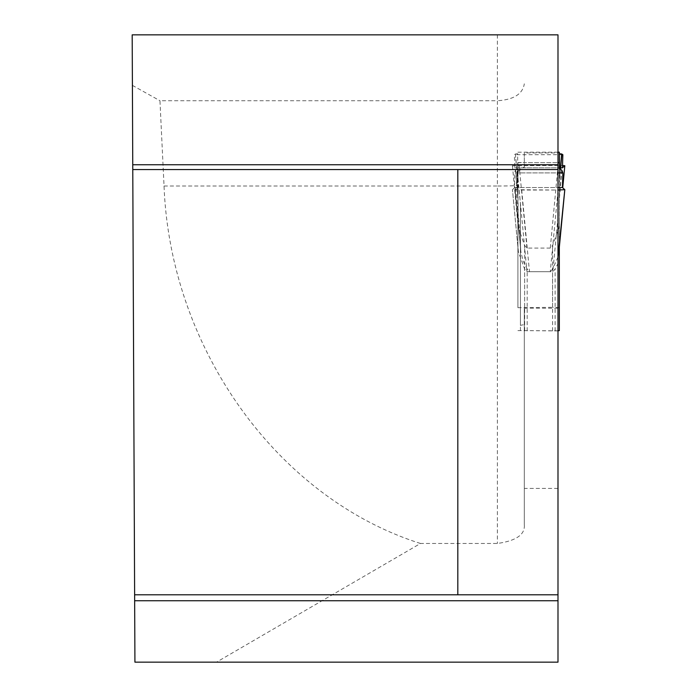 <?xml version="1.0" encoding="UTF-8"?>
<svg xmlns="http://www.w3.org/2000/svg" width="697" height="697" viewBox="0 0 697 697"><rect width="100%" height="100%" fill="white"/><g stroke="black" fill="none" stroke-linecap="round" stroke-linejoin="round"><path stroke-width="0.52" stroke-dasharray="3.48 2.61" d="M557.992 308.205L524.31 308.205L524.31 488.405L557.992 488.405L557.992 190.037L521.696 190.037L514.97 189.671L515.745 188.974L514.97 188.782L517.331 186.665L516.921 172.037L517.906 172.037L518.307 186.665L517.331 187.545L557.992 187.545L557.992 172.917L514.395 172.917L515.588 170.033L517.906 196.807L517.679 168.918L515.588 170.033M517.906 194.071L517.906 162.654L557.992 162.654L557.992 172.917L516.921 172.917L518.115 170.033L518.237 171.497L519.971 170.573L519.753 169.162L524.31 167.088L524.31 152.939L557.992 152.939L557.992 162.654L524.31 162.654M524.31 488.405L524.31 524.763C525.163 534.582 516.181 540.811 497.362 543.468L420.491 543.468L216.523 662.15L134.922 662.15L132.186 34.85L557.992 34.85L557.992 152.939M557.992 488.405L557.992 662.15L216.523 662.15M514.804 187.545L557.992 187.545L557.992 190.037L512.443 189.671L514.804 187.545L514.395 172.917M524.31 167.088L524.31 152.939M497.362 34.85L497.362 100.743C513.698 99.715 522.68 94.069 524.31 83.797M524.31 524.763L524.31 324.567L520.432 325.351L520.432 203.707L517.279 171.053L519.971 170.573M420.491 543.468C277.606 498.259 170.268 348.657 164.039 186.021L159.962 100.743L497.362 100.743L497.362 186.021A26.948 1.411 0 0 0 518.646 185.48M524.31 308.205L524.31 324.567M132.404 85.374L159.962 100.743M132.77 169.571L557.992 169.571M557.992 594.785L134.626 594.785M517.331 186.665L518.307 186.665M557.992 330.909L520.432 330.596L520.432 238.182L515.745 188.974L514.97 188.782L520.432 246.119L520.432 203.707M520.859 251.6L514.97 189.671L520.868 251.652L523.003 260.774L527.167 269.059L529.476 271.691L552.817 271.691L555.134 269.059L557.983 263.544M517.279 171.053L516.921 172.037M518.237 171.497L517.906 172.037M520.432 330.596L520.432 325.351M520.432 238.182L520.432 246.119M520.432 245.117L520.79 250.72M521.696 190.037L529.476 271.691M557.992 217.473L552.817 271.691M519.753 169.162L518.115 170.033M517.331 187.545L516.921 172.917M559.334 247.139L559.334 196.807M559.334 330.596L559.334 180.706M559.334 152.173L559.334 178.162M559.334 168.674L559.334 194.071M559.334 307.682L552.599 307.325L552.599 245.44L558.985 227.579L559.334 222.204M560.667 167.855L514.804 167.855L512.443 165.738L562.514 165.45L558.079 165.363L550.29 248.071L552.608 245.44M550.29 248.071L526.949 248.071L524.641 245.44L518.263 227.579L517.906 180.706M517.906 222.204L517.906 307.682L552.599 307.325M517.906 307.682L517.906 196.807M517.906 178.162L517.906 162.654M517.906 330.596L557.992 330.805M559.334 245.117L558.985 250.72M557.992 257.097L552.608 269.059L550.29 271.691L526.949 271.691L524.641 269.059L518.35 251.687L517.906 245.117M558.924 228.294L558.985 227.579M561.66 170.033L559.569 194.158L559.569 168.918L559.569 178.066L560.327 169.327M562.854 154.69L514.395 154.69L515.379 154.028L517.679 178.066L517.679 153.706L515.588 153.985M562.444 167.855L514.804 167.855L514.395 154.69M558.079 165.363L512.443 165.738L514.804 167.855M519.169 165.363L526.949 248.071M512.443 165.738L518.263 227.579M518.333 251.6L512.426 189.689L518.263 250.72M557.992 190.995L550.29 271.691M519.169 190.037L526.949 271.691M164.039 186.021L497.362 186.021L497.362 543.468M517.906 162.514L524.31 162.514M555.126 330.944L555.126 269.059M527.167 330.944L527.167 269.059M517.906 170.225L518.037 171.68M524.649 307.325L524.649 245.44M552.599 330.944L552.599 269.059M524.649 330.944L524.649 269.059M560.527 169.432L559.334 183.154M517.906 152.181L557.992 152.164M515.379 154.028L517.906 183.154M561.86 170.225L559.334 199.394M515.379 170.225L517.906 199.394M514.952 188.809L520.337 245.196M512.426 165.72L518.324 228.294"/><path stroke-width="1.05" d="M132.752 164.753L132.186 34.85L557.992 34.85L557.992 164.753L132.752 164.753L134.922 662.15L557.992 662.15L557.992 164.753M557.992 169.571L132.77 169.571M457.824 169.571L457.824 594.785L134.626 594.785M134.652 600.744L557.992 600.744M457.824 594.785L557.992 594.785M557.992 330.805L559.334 330.596L559.334 247.139M557.992 152.164L559.334 152.164L557.992 152.173L559.334 152.173L559.334 168.674L561.86 170.225L562.854 172.917L557.992 172.917M564.797 189.706L557.992 257.097M564.814 165.72L562.732 187.807L564.805 165.738L562.514 165.45L564.814 165.72L562.444 167.855L562.854 154.69L561.66 153.985L560.327 169.327M559.334 153.645L559.569 168.918M559.569 153.706L561.66 153.985M557.992 190.037L564.805 189.671L562.444 187.545L562.854 172.917M562.444 187.545L557.992 187.545M558.079 190.037L557.992 190.995M564.805 165.738L562.444 167.855L560.667 167.855M561.86 154.028L560.527 169.432M557.992 162.514L559.334 162.514M557.992 162.654L559.334 162.654M564.814 189.689L558.907 251.6"/></g></svg>
